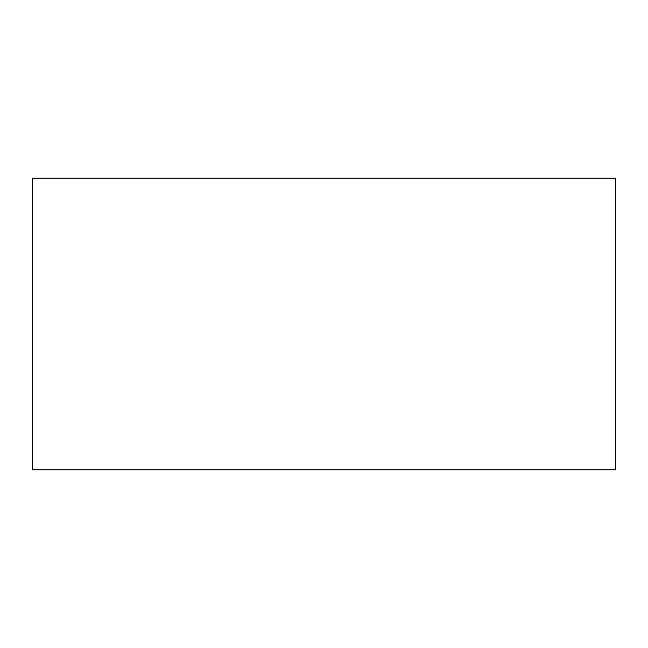 <?xml version="1.0" encoding="UTF-8"?>
<svg xmlns="http://www.w3.org/2000/svg" width="648" height="648" viewBox="0 0 648 648"><rect width="100%" height="100%" fill="white"/><g stroke="black" fill="none" stroke-linecap="round" stroke-linejoin="round"><path stroke-width="0.97" d="M32.4 469.8L32.4 178.2L615.6 178.2L615.6 469.8L32.4 469.8"/></g></svg>
